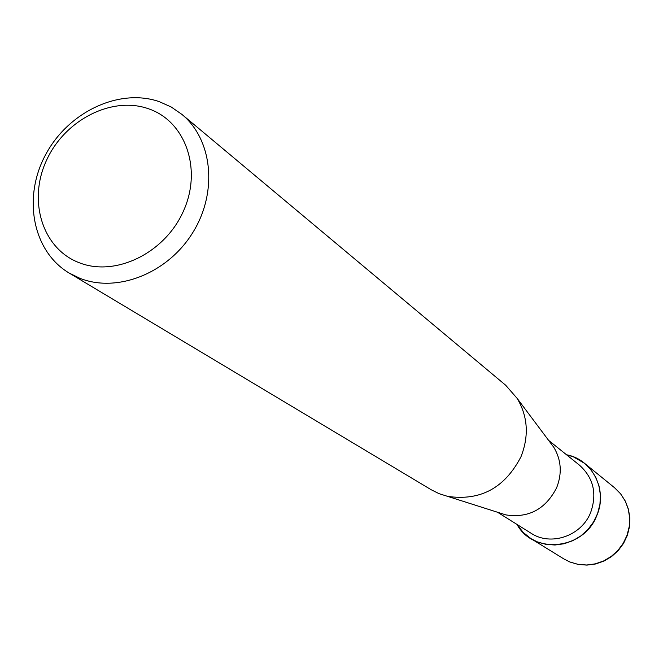<?xml version="1.0" encoding="UTF-8"?>
<svg xmlns="http://www.w3.org/2000/svg" width="663" height="663" viewBox="0 0 663 663"><rect width="100%" height="100%" fill="white"/><g stroke="black" fill="none" stroke-linecap="round" stroke-linejoin="round"><path stroke-width="0.99" d="M548.608 440.365L579.503 465.194C593.559 477.973 597.264 493.778 590.609 512.607C581.476 535.986 550.854 546.469 531.113 533.267L497.507 512.242M566.55 454.785C592.44 459.376 608.112 490.405 596.733 515.698C583.937 549.801 533.384 554.931 517.024 524.45L523.198 532.439L531.08 538.712L537.287 541.862L545.939 544.364L555.006 545.003L564.105 543.759L572.873 540.66L580.921 535.853L587.924 529.513L593.576 521.922L597.636 513.394L599.949 504.286L600.405 494.979L599.004 485.871L595.797 477.343L590.94 469.744L584.633 463.379L573.255 456.766L566.55 454.785M550 442.229L553.854 447.376C561.304 459.956 562.232 473.407 556.647 487.728C545.566 509.234 528.635 518.292 505.852 514.902L499.728 512.947M181.927 114.409L505.654 385.211L517.198 398.438C527.872 416.513 529.132 435.947 520.985 456.732C504.8 487.968 480.335 501.178 447.591 496.355L439.014 493.645L431.306 489.808L69.159 273.048C32.678 251.385 22.509 197.856 45.391 155.117C67.85 112.18 119.083 87.682 159.286 101.654L171.211 107L181.927 114.409C212.69 139.727 217.961 192.361 192.693 232.73C167.731 273.28 117.301 293.237 79.916 278.311L69.159 273.048M148.355 108.715C185.35 121.031 202.497 168.999 183.51 210.925C165.087 253.042 115.478 277.242 79.121 262.681C42.482 248.741 27.738 200.997 46.344 160.703C64.419 120.21 111.616 95.787 148.355 108.715M563.94 558.975L569.94 562.025L578.235 564.445L586.904 565.108L595.589 563.973L603.927 561.089L611.568 556.572L618.189 550.605L623.518 543.445L627.339 535.381L629.477 526.762L629.85 517.927L628.449 509.267L625.333 501.137L620.643 493.869L614.568 487.753L620.585 493.811L625.217 501.037L628.284 509.134L629.643 517.762L629.237 526.571L627.074 535.198L623.245 543.262L617.899 550.439L611.278 556.414L603.653 560.948L595.341 563.848L586.697 565.009L578.078 564.37L569.849 561.975L563.94 558.975L531.08 538.712M553.854 447.376L517.198 398.438M505.852 514.902L447.591 496.355M614.568 487.753L584.633 463.379"/></g></svg>
